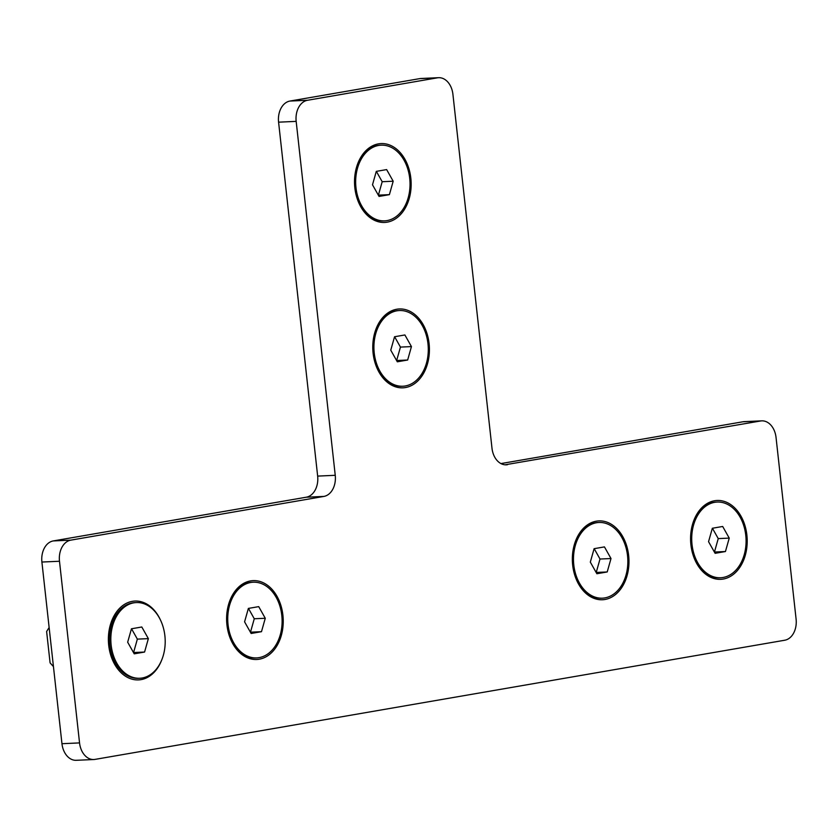 <?xml version="1.0" encoding="UTF-8"?>
<svg xmlns="http://www.w3.org/2000/svg" width="838" height="838" viewBox="0 0 838 838"><rect width="100%" height="100%" fill="white"/><g stroke="black" fill="none" stroke-linecap="round" stroke-linejoin="round"><path stroke-width="1.26" d="M250.604 580.902A39.47 28.293 -92.6 0 1 281.327 635.434A39.47 28.293 -92.6 0 1 232.849 643.814A39.47 28.293 -92.6 0 1 250.604 580.902M253.233 582.201L252.133 582.253A37.888 27.162 87.4 0 0 249.682 582.515A37.888 27.162 87.4 0 0 226.794 623.032A37.888 27.162 87.4 0 0 255.527 657.956L256.627 657.903A37.888 27.162 -92.6 0 1 227.789 621.262A37.888 27.162 -92.6 0 1 253.233 582.201A37.888 27.162 -92.6 0 1 281.956 617.114A37.888 27.162 -92.6 0 1 259.078 657.631A37.888 27.162 -92.6 0 1 256.627 657.903M714.573 500.747A39.47 28.293 -92.6 0 1 745.296 555.28A39.47 28.293 -92.6 0 1 696.818 563.66A39.47 28.293 -92.6 0 1 714.573 500.747M717.202 502.046L716.102 502.088A37.888 27.162 87.4 0 0 713.651 502.36A37.888 27.162 87.4 0 0 690.763 542.877A37.888 27.162 87.4 0 0 719.496 577.791L720.596 577.749A37.888 27.162 -92.6 0 1 691.759 541.107A37.888 27.162 -92.6 0 1 717.202 502.046A37.888 27.162 -92.6 0 1 745.925 536.959A37.888 27.162 -92.6 0 1 723.047 577.476A37.888 27.162 -92.6 0 1 720.596 577.749M596.342 521.173A39.47 28.293 -92.6 0 1 627.065 575.706A39.47 28.293 -92.6 0 1 578.587 584.086A39.47 28.293 -92.6 0 1 596.342 521.173M598.971 522.472L597.871 522.514A37.888 27.162 87.4 0 0 595.42 522.786A37.888 27.162 87.4 0 0 572.532 563.304A37.888 27.162 87.4 0 0 601.265 598.217L602.365 598.175A37.888 27.162 -92.6 0 1 573.527 561.533A37.888 27.162 -92.6 0 1 598.971 522.472A37.888 27.162 -92.6 0 1 627.693 557.385A37.888 27.162 -92.6 0 1 604.816 597.903A37.888 27.162 -92.6 0 1 602.365 598.175M378.525 143.853A39.47 28.293 -92.6 0 1 409.248 198.397A39.47 28.293 -92.6 0 1 360.769 206.777A39.47 28.293 -92.6 0 1 378.525 143.853M381.143 145.163L380.043 145.204A37.888 27.162 87.4 0 0 377.592 145.477A37.888 27.162 87.4 0 0 354.715 185.994A37.888 27.162 87.4 0 0 383.437 220.907L384.537 220.865A37.888 27.162 -92.6 0 1 355.71 184.224A37.888 27.162 -92.6 0 1 381.143 145.163A37.888 27.162 -92.6 0 1 409.876 180.076A37.888 27.162 -92.6 0 1 386.988 220.593A37.888 27.162 -92.6 0 1 384.537 220.865M396.783 309.232A39.47 28.293 -92.6 0 1 427.506 363.776A39.47 28.293 -92.6 0 1 379.017 372.145A39.47 28.293 -92.6 0 1 396.783 309.232M399.401 310.531L398.301 310.584A37.888 27.162 87.4 0 0 395.85 310.846A37.888 27.162 87.4 0 0 372.973 351.363A37.888 27.162 87.4 0 0 401.695 386.287L402.795 386.234A37.888 27.162 -92.6 0 1 373.968 349.603A37.888 27.162 -92.6 0 1 399.401 310.531A37.888 27.162 -92.6 0 1 428.134 345.455A37.888 27.162 -92.6 0 1 405.246 385.972A37.888 27.162 -92.6 0 1 402.795 386.234M761.763 420.854L744.165 421.64A18.949 13.586 87.4 0 0 742.939 421.776L760.537 420.99A18.949 13.586 -92.6 0 1 761.763 420.854A18.949 13.586 -92.6 0 1 776.04 437.457L796.1 619.125A18.949 13.586 -92.6 0 1 784.735 640.232L95.061 759.385A18.949 13.586 -92.6 0 1 93.835 759.521A18.949 13.586 -92.6 0 1 79.547 742.908L59.488 561.25A18.949 13.586 -92.6 0 1 70.853 540.133L53.265 540.929A18.949 13.586 87.4 0 0 41.9 562.036L61.96 743.704A18.949 13.586 87.4 0 0 76.237 760.307L93.835 759.521M760.537 420.99L505.042 464.807M296.17 121.374L335.242 475.303L317.654 476.099L278.583 122.17L296.17 121.374A18.949 13.586 -92.6 0 1 307.536 100.267L437.405 77.829A18.949 13.586 -92.6 0 1 438.63 77.693A18.949 13.586 -92.6 0 1 452.918 94.296L491.99 448.225A18.949 13.586 87.4 0 0 506.278 464.828A18.949 13.586 87.4 0 0 507.503 464.702M53.265 540.929L306.289 497.206L323.887 496.421A18.949 13.586 87.4 0 0 335.242 475.303M323.887 496.421L70.853 540.133M161.985 659.297A39.47 28.293 -92.6 0 1 113.79 662.69A39.47 28.293 -92.6 0 1 132.373 601.328A39.47 28.293 -92.6 0 1 160.205 619.471M317.654 476.099A18.949 13.586 -92.6 0 1 306.289 497.206M438.63 77.693L421.043 78.479A18.949 13.586 87.4 0 0 419.817 78.615L289.938 101.052A18.949 13.586 87.4 0 0 278.583 122.17M500.935 463.582L742.939 421.776M109.967 632.407A20.521 14.717 87.4 0 0 110.794 650.896M389.398 194.646L379.059 196.427L372.501 184.8L376.293 171.371L386.632 169.59L393.19 181.218L389.398 194.646L378.399 195.139L382.191 181.72L376.356 171.361M393.19 181.218L382.191 181.72M407.656 360.015L397.317 361.807L390.759 350.169L394.551 336.75L404.89 334.959L411.448 346.597L407.656 360.015L396.657 360.518L400.449 347.089L394.614 336.74M411.448 346.597L400.449 347.089M725.446 551.53L715.107 553.321L708.55 541.683L712.342 528.265L722.681 526.474L729.238 538.111L725.446 551.53L714.458 552.022L718.239 538.604L712.415 528.244M729.238 538.111L718.239 538.604M607.215 571.956L596.876 573.747L590.319 562.109L594.111 548.681L604.449 546.9L611.007 558.537L607.215 571.956L596.227 572.448L600.008 559.03L594.184 548.67M611.007 558.537L600.008 559.03M53.443 666.556A126.297 87.686 80.2 0 1 50.081 662.848L46.624 631.527A126.297 87.686 80.2 0 1 49.138 627.557M139.716 678.267L138.396 678.33A37.888 27.162 -92.6 0 1 109.558 641.688A37.888 27.162 -92.6 0 1 135.002 602.627L136.322 602.564A37.888 27.162 -92.6 0 1 165.044 637.488A37.888 27.162 -92.6 0 1 142.167 678.005A37.888 27.162 -92.6 0 1 139.716 678.267A37.888 27.162 -92.6 0 1 110.878 641.636A37.888 27.162 -92.6 0 1 136.322 602.564M144.576 652.048L134.227 653.839L127.669 642.201L131.461 628.783L141.8 626.992L148.357 638.629L144.576 652.048L133.577 652.54L137.359 639.122L131.535 628.772M148.357 638.629L137.359 639.122M261.487 631.684L251.138 633.476L244.581 621.838L248.373 608.419L258.712 606.628L265.269 618.266L261.487 631.684L250.489 632.177L254.27 618.758L248.446 608.398M265.269 618.266L254.27 618.758M79.547 742.908L61.96 743.704M41.9 562.036L59.488 561.25M419.817 78.615L437.405 77.829M307.536 100.267L289.938 101.052M109.537 637.456A18.949 13.586 87.4 0 0 109.925 645.909"/></g></svg>
